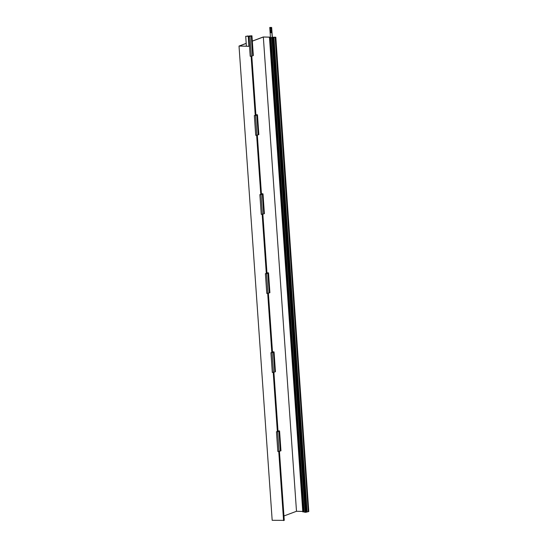 <?xml version="1.0" encoding="UTF-8"?>
<svg xmlns="http://www.w3.org/2000/svg" width="548" height="548" viewBox="0 0 548 548"><rect width="100%" height="100%" fill="white"/><g stroke="black" fill="none" stroke-linecap="round" stroke-linejoin="round"><path stroke-width="0.82" d="M270.445 37.161L263.259 36.976L252.313 41.073M246.196 43.361L239.017 46.053L249.504 46.32M272.356 37.326L270.904 37.675L272.281 38.052L273.637 37.826L271.911 37.716L275.822 37.223L274.137 37.175L274.664 37.271L273.788 37.593L272.349 37.25L274.664 37.271L272.349 37.209M252.313 41.141L263.335 37.017L270.445 37.196L269.63 37.641L270.452 37.333M249.498 46.279L239.284 46.018L246.203 43.429M239.017 46.053L272.178 520.305L284.261 520.347L279.439 451.353M251.114 56.3L255.258 115.505L255.93 115.176M256.642 135.342L260.786 194.547L261.458 194.218M262.17 214.384L266.314 273.589L266.986 273.26M267.698 293.427L271.835 352.631L272.514 352.302M273.226 372.469L277.363 431.673L278.041 431.345M278.754 451.518L283.583 520.6M251.799 56.136L255.937 115.251M257.327 135.185L261.464 194.293M262.855 214.227L266.992 273.336M268.383 293.269L272.52 352.378M273.911 372.311L278.041 431.42M263.335 37.017L296.495 511.277L302.606 511.435M283.96 515.969L296.495 511.277M269.472 37.559L302.791 511.825M269.63 37.641L302.791 511.901L303.188 511.914L303.578 511.764L270.411 37.511M270.027 37.654L303.188 511.914M271.239 46.429L304.037 511.544M270.904 37.675L304.113 511.935M270.965 37.867L304.126 512.12L305.085 512.147M271.931 38.045L305.092 512.305L306.538 512.181L273.637 37.826M272.281 38.052L305.448 512.312M272.671 37.908L305.832 512.168M273.37 37.928L306.538 512.181M273.966 37.702L307.133 511.962L308.791 511.551L275.822 37.223M306.791 511.955L307.133 511.962M275.103 37.278L308.264 511.537M275.63 37.291L308.791 511.551M272.356 37.36L271.664 27.448L269.76 27.455L271.089 46.422L271.513 46.436M270.644 28.154A0.425 0.363 -110.5 0 0 270.931 28.921M270.726 29.852A0.555 0.473 -110.5 0 0 271.109 30.873M270.856 31.681A0.555 0.473 -110.5 0 0 271.233 32.702M271.664 27.448L269.76 27.455M272.212 37.415L271.52 27.503M270.746 28.976A0.425 0.363 -110.5 0 0 270.685 28.147A0.425 0.363 -110.5 0 0 270.746 28.976M270.883 30.935A0.555 0.473 -110.5 0 0 270.808 29.845A0.555 0.473 -110.5 0 0 270.883 30.935M271.007 32.764A0.555 0.473 -110.5 0 0 270.931 31.674A0.555 0.473 -110.5 0 0 271.007 32.764M271.294 43.333A0.555 0.473 -110.5 0 0 271.322 43.71M271.171 41.504A0.555 0.473 -110.5 0 0 271.198 41.881M251.306 36.045L252.683 55.807L251.354 56.307L250.196 56.273L248.819 36.517L250.6 36.134L245.703 36.319L251.943 35.805L249.559 35.928L251.306 36.045L248.819 36.517M251.943 35.805L253.327 55.567L252.676 55.656M246.395 46.196L245.703 36.319M248.936 46.265L248.251 36.387M247.689 36.271L247.662 35.887M253.066 55.67L251.683 35.908M251.354 56.307L249.977 36.545M249.045 36.442L249.025 36.093M255.923 115.066L256.827 115.094L258.211 134.849L255.724 135.322L254.341 115.559L255.258 115.505M257.17 114.84L256.765 114.833L257.471 114.854L258.855 134.609L258.204 134.698M255.902 114.813L257.156 114.69M258.588 134.712L257.211 114.95L255.909 114.916M256.882 135.349L255.505 115.587L254.341 115.559M256.827 115.094L255.505 115.587M261.451 194.108L262.355 194.136L263.739 213.898L261.252 214.364L259.868 194.602L260.786 194.547M262.698 193.889L262.293 193.876L262.999 193.896L264.383 213.658L263.732 213.741M261.43 193.855L262.684 193.732M264.115 213.754L262.739 193.992L261.437 193.958M262.41 214.391L261.026 194.629L259.868 194.602M262.355 194.136L261.026 194.629M266.979 273.151L267.883 273.178L269.267 292.94L266.78 293.406L265.396 273.644L266.314 273.589M268.219 272.931L267.821 272.918L268.527 272.938L269.904 292.701L269.253 292.79M266.958 272.897L268.212 272.774M269.643 292.796L268.26 273.034L266.965 273M267.938 293.433L266.554 273.671L265.396 273.644M267.883 273.178L266.554 273.671M272.507 352.2L273.411 352.22L274.795 371.982L272.308 372.448L270.924 352.686L271.835 352.631M273.747 351.974L273.349 351.96L274.055 351.98L275.432 371.743L274.781 371.832M272.486 351.939L273.74 351.816M275.171 371.839L273.788 352.076L272.493 352.042M273.466 372.476L272.082 352.72L270.924 352.686M273.411 352.22L272.082 352.72M278.035 431.242L278.939 431.262L280.323 451.025L277.836 451.49L276.452 431.728L277.363 431.673M279.274 431.016L278.877 431.009L279.576 431.023L280.96 450.785L280.309 450.874M278.014 430.981L279.268 430.858M280.699 450.881L279.316 431.118L278.021 431.091M278.994 451.518L277.61 431.762L276.452 431.728M278.939 431.262L277.61 431.762"/></g></svg>
